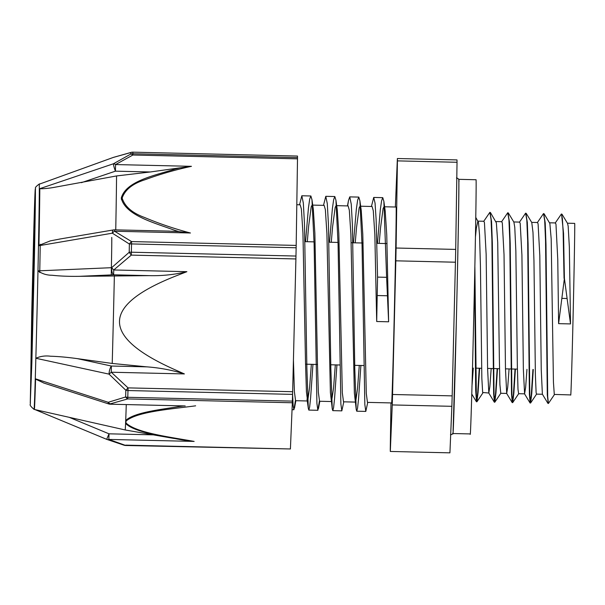 <?xml version="1.0" encoding="UTF-8"?>
<svg xmlns="http://www.w3.org/2000/svg" width="605" height="605" viewBox="0 0 605 605"><rect width="100%" height="100%" fill="white"/><g stroke="black" fill="none" stroke-linecap="round" stroke-linejoin="round"><path stroke-width="0.91" d="M561.954 214.17L567.543 223.389L568.163 226.179L569.335 246.689L570.523 323.925L564.404 278.406L563.55 233.424L561.576 214.125M564.404 278.406L558.604 323.645L557.765 259.515L555.972 224.228L555.405 222.935L549.559 222.791M554.49 394.475L548.402 403.49L547.707 396.502L545.99 244.443L545.203 222.821L543.698 213.701M533.285 369.489L531.75 393.537L530.6 402.998L529.821 396.078L528.105 243.936L527.31 222.33L525.813 213.278M515.399 369.073L513.864 393.091L512.715 402.582L511.936 395.67L510.219 243.528L509.433 221.929L507.92 212.869M497.514 368.657L495.979 392.705L494.829 402.181L494.058 395.262L492.341 243.18L491.547 221.566L490.042 212.461M479.636 368.241L478.094 392.305L476.944 401.758L476.385 398.839L474.88 266.85M564.049 278.398L563.134 231.783L562.378 218.556L561.402 213.996L555.186 223.101M548.228 403.172L547.298 395.02L545.544 240.805L544.704 220.666L543.517 213.573L537.308 222.678M532.929 369.481L531.334 394.263L530.161 403.051L529.413 394.581L527.658 240.382L526.819 220.243L525.632 213.149L519.423 222.254M515.044 369.065L513.448 393.84L512.276 402.635L511.527 394.21L509.773 239.981L508.934 219.827L507.754 212.741L501.537 221.846M497.159 368.649L495.563 393.431L494.391 402.234L493.642 393.817L491.895 239.572L491.048 219.418L489.868 212.332L483.652 221.438M479.273 368.233L477.678 393.023L476.506 401.811L475.666 390.233L474.645 277.703M475.485 236.555L476.347 228.191L477.912 221.12M475.825 217.49L478.479 222.428L479.546 235.073L480.43 265.882L481.845 378.382L482.654 392.486L488.825 393.016M490.421 212.506L496.357 222.837L497.718 242.439L499.344 357.479L499.904 384.561L500.774 393.295M508.306 212.915L513.887 222.133L514.764 227.268L515.853 250.977L517.358 366.804L518.001 389.348L518.629 393.704L524.588 393.847L523.363 369.39L521.911 254.962L520.202 223.404L519.597 222.095M526.184 213.323L531.772 222.542L532.99 232.411L533.95 260.543L535.387 375.062L536.121 392.653L536.514 394.12L542.42 394.263M544.077 213.746L549.869 223.502L551.185 238.915L553.431 382.118L554.286 394.437L570.689 394.921A85.797 0.582 91.3 0 0 573.086 316.596A85.797 0.582 91.3 0 0 574.75 224.667A85.797 0.582 91.3 0 0 574.682 223.381L567.437 223.207M379.199 243.391L380.515 227.994L383.101 208.475L383.986 206.766L385.204 210.994L386.761 234.99L388.622 321.792L386.61 277.317L377.565 277.113M371.432 206.464L373.716 197.449L375.062 203.167L376.136 219.698L377.565 277.105L376.696 321.512L374.843 234.717L373.285 210.721L372.067 206.487L360.02 206.199L361.238 210.442L362.796 234.438L366.29 393.409L367.447 402.378L391.564 402.93A97.972 0.665 91.3 0 0 394.309 313.496A97.972 0.665 91.3 0 0 396.207 208.513A97.972 0.665 91.3 0 0 396.124 207.039L383.986 206.759M292.578 394.664L293.16 405.887L293.901 409.744L295.414 400.601M305.54 241.675L308.421 208.067L309.707 199.022L310.872 195.982L311.976 199.695L314.108 243.762L316.914 403.422L317.867 410.303L319.38 401.16M329.506 242.234L332.379 208.627L333.673 199.582L334.83 196.542L335.941 200.255L338.074 244.322L340.872 403.981L341.833 410.863L343.791 401.818M353.471 242.794L356.345 209.186L357.638 200.142L358.795 197.101L359.907 200.807L362.04 244.874L364.838 404.541L365.798 411.415L367.757 402.378M377.437 243.346L380.311 209.746L381.604 200.701L382.761 197.661L383.873 201.367L386.61 277.317M299.543 204.792L301.819 195.778L303.324 203.053L304.481 223.865L306.871 367.832L308.308 408.345L308.822 410.092L309.639 407.021L310.599 397.984L312.959 364.361M323.509 205.352L325.785 196.33L327.29 203.613L328.447 224.425L330.837 368.392L332.266 408.904L332.788 410.651L333.605 407.573L334.565 398.544L336.924 364.921M347.663 205.912L348.48 200.512L349.75 196.89L351.255 204.172L352.412 224.984L354.795 368.952L356.232 409.464L356.746 411.203L357.563 408.133L358.531 399.103L360.89 365.48M293.433 360.088L294.393 391.73L295.588 400.699M307.31 241.713L308.626 226.323L311.212 206.804L312.097 205.095L312.581 205.708M311.976 199.695L313.314 209.322L314.872 233.318L317.443 363.06L318.359 392.29L319.553 401.259M331.275 242.272L332.584 226.883L335.178 207.356L336.062 205.647L337.28 209.882L338.838 233.878L342.324 392.849L343.519 401.818M355.233 242.832L356.549 227.435L359.136 207.916L360.02 206.207M359.279 365.443L357.547 388.402L355.664 402.007M356.232 409.464L354.364 393.129L350.877 234.158L349.319 210.162L348.102 205.927L336.69 205.655M335.314 364.883L333.582 387.843L331.555 401.538M332.266 408.904L330.398 392.569L326.912 233.598L325.354 209.602L324.136 205.375L312.724 205.103M311.348 364.323L309.624 387.283L307.733 400.896M307.597 400.986L306.44 392.01L305.517 362.781L302.946 233.038L301.388 209.043L300.171 204.815M388.622 321.792L376.696 321.512M570.523 323.925L558.604 323.645M547.964 403.414L542.383 394.195L541.248 369.829L539.796 255.393L538.087 223.812L537.527 222.511L531.674 222.375M526.963 369.345L525.624 387.502L524.588 393.847M509.077 368.929L507.739 387.071L506.703 393.431L505.477 369.035L504.026 254.561L502.324 222.988M502.316 222.98L501.757 221.68L495.903 221.543M491.192 368.513L489.853 386.663L488.817 393.023L487.592 368.634L486.14 254.16L484.439 222.564L483.871 221.271L478.026 221.127M473.314 368.097L471.945 386.527M451.867 406.318L449.923 452.842L390.308 451.451L392.252 404.934L451.867 406.318A147.703 0.998 91.3 0 0 452.169 395.874L392.554 394.49L395.829 260.823L455.436 262.215L452.169 395.874M457.032 162.269L455.709 249.411L396.094 248.027L397.417 160.877L457.032 162.269A147.703 0.998 91.3 0 0 456.994 159.909L397.379 158.525L395.436 205.042A147.703 0.998 91.3 0 0 395.375 207.023M390.974 402.922L390.27 449.099A147.703 0.998 91.3 0 0 390.308 451.451M397.379 158.525A147.703 0.998 91.3 0 1 397.417 160.877M455.709 249.411A147.703 0.998 91.3 0 1 455.436 262.215M396.094 248.027A147.703 0.998 91.3 0 1 395.829 260.823M392.554 394.49A147.703 0.998 91.3 0 1 392.252 404.934M35.098 409.623L106.677 439.328A5.959 4.016 -69.4 0 0 106.866 439.411A5.959 4.016 -69.4 0 0 108.847 439.427L125.772 445.499L290.408 448.97L125.795 445.136A5.959 3.577 107.1 0 1 124.161 445.235A5.959 3.577 107.1 0 1 124.154 445.235A5.959 3.577 107.1 0 1 124.093 445.212M113.324 157.429A5.959 3.955 -107.7 0 1 113.528 157.353A5.959 3.955 -107.7 0 1 113.536 157.353A5.959 5.959 0 0 0 113.317 157.421L39.635 184.056L113.324 157.429L130.718 152.573A147.779 0.998 91.3 0 1 130.74 154.086L113.415 163.773L39.801 188.662A112.855 0.764 -88.7 0 1 38.932 245.706L112.364 233.182L129.372 244.034A147.779 0.998 91.3 0 1 129.205 252.285L111.645 267.682L37.979 270.874A112.689 0.764 91.3 0 1 35.846 358.266A112.689 0.764 91.3 0 1 34.016 409.328L34.349 409.464A112.817 0.764 -88.7 0 0 35.582 378.851L108.227 402.287A5.959 1.354 107.8 0 0 108.62 403.921A5.959 5.959 0 0 0 110.276 404.2M295.905 258.948L295.974 256.044L131.361 252.209A5.959 1.875 1.2 0 0 129.205 252.285A5.959 0.62 52.5 0 0 131.293 255.113L295.905 258.948L292.654 391.715L128.048 387.881L111.252 372.226L111.373 366.033A5.959 1.83 102.3 0 0 109.044 374.132A5.959 0.764 -43.7 0 0 111.252 372.226L184.389 373.928C172.183 370.139 159.675 367.787 146.864 366.857L112.22 363.454L77.357 358.636C67.268 357.252 58.33 356.451 50.517 356.224C45.307 355.543 40.414 356.224 35.846 358.266L109.044 374.132L125.825 390.248A147.779 0.998 91.3 0 1 125.636 396.978L108.227 402.287A5.959 3.955 -107.7 0 0 110.337 403.845L127.731 398.929L292.336 402.764L290.408 448.97M178.014 439.154A355.793 120.735 -179.1 0 0 178.664 439.268A355.793 120.735 -179.1 0 0 179.458 439.411A355.793 120.735 -179.1 0 0 182.574 439.941L194.145 441.416L108.847 439.427L109.006 433.823L106.677 439.336A5.959 5.959 0 0 0 106.866 439.411L124.154 445.235M194.145 441.416C169.589 436.969 137.395 433.051 126.475 423.424L125.651 422.01A131.187 0.885 91.3 0 1 125.59 423.402C133.327 431.599 158.472 435.328 177.999 439.17M39.756 184.018L39.635 184.056A112.817 0.764 -88.7 0 0 39.597 183.897L39.257 184.018A112.689 0.764 91.3 0 1 37.979 270.874C42.093 273.793 46.789 275.252 52.06 275.252C59.925 276.13 69.031 276.485 79.368 276.326L113.604 274.814L113.748 269.974A5.959 0.703 -133.5 0 1 111.645 267.682A5.959 2.087 87.5 0 0 113.604 274.814L149.095 275.638L79.368 276.326M297.501 158.843L297.516 157.58L132.903 153.746L132.896 155.016L297.501 158.843L296.185 245.411L131.58 241.576A5.959 2.859 118.9 0 0 129.372 244.034A5.959 2.208 -178.8 0 1 131.535 243.936L296.14 247.77L296.185 245.411M191.452 166.33L179.814 167.857A355.793 227.389 2 0 0 175.2 169.052C154.759 175.412 125.855 181.099 121.257 198.092C125.326 215.335 154.041 222.685 174.27 230.165A355.793 229.446 2 0 0 178.838 231.609L190.439 232.993C174.429 228.796 159.13 223.623 144.535 217.475C132.215 212.99 124.759 206.524 122.142 198.062C125.016 189.736 132.669 183.61 145.109 179.708C159.886 174.24 175.337 169.778 191.452 166.33L115.57 164.56L132.896 155.016A5.959 2.927 63.5 0 0 130.74 154.086A5.959 5.838 -0.5 0 1 132.903 153.746A148.18 0.998 -88.7 0 0 132.881 152.226A5.959 5.899 178.7 0 0 130.718 152.573A5.959 3.517 75.8 0 1 131.262 152.347A5.959 3.517 75.8 0 1 131.27 152.339A5.959 5.959 0 0 1 132.881 152.157L297.494 156.052L132.881 152.157M115.57 164.56A5.959 3.282 -121.8 0 0 113.415 163.773A5.959 0.696 71.3 0 0 115.426 171.162L115.57 164.56M184.389 373.928L174.618 369.587C100.354 336.501 101.118 305.154 176.925 275.555L186.885 271.675C174.512 274.662 161.921 275.986 149.095 275.638M186.885 271.675L113.748 269.974L131.293 255.113L131.361 252.209A148.18 0.998 -88.7 0 0 131.535 243.936L131.58 241.576L114.557 231.231L114.564 229.84A5.959 5.959 0 0 0 113.422 229.923A5.959 1.83 80.4 0 0 112.364 233.182A5.959 3.222 -55.8 0 1 114.557 231.231L190.439 232.993M292.336 402.764L292.389 401.123L127.784 397.296L127.731 398.929A5.959 3.517 75.8 0 1 125.636 396.978A5.959 3.963 1.7 0 0 127.784 397.296A148.18 0.998 -88.7 0 0 127.98 390.543A5.959 3.69 -178.4 0 1 125.825 390.248A5.959 0.681 130.2 0 0 128.048 387.881L127.98 390.543L292.586 394.377L292.654 391.715M81.372 182.68L115.426 171.162L150.312 171.979L116.553 175.942L53.822 187.429C48.831 188.314 44.157 188.76 39.801 188.768M150.312 171.979L179.806 167.857M178.838 231.609L167.827 231.08M38.939 245.403L50.298 240.881L60.848 238.854M297.494 156.052A148.18 0.998 91.3 0 1 297.516 157.58M296.14 247.77A148.18 0.998 91.3 0 1 295.974 256.044M182.566 439.948L179.458 439.419M126.475 423.424A5.959 5.483 149.9 0 1 125.59 423.402A131.187 0.885 91.3 0 1 125.159 429.958L153.299 434.851L109.006 433.823L69.272 417.337L125.159 429.958M174.255 438.504L153.299 434.851M55.252 414.175L69.272 417.337M185.19 405.947L110.314 404.2L183.996 405.91M44.044 383.124L35.589 379.123M183.965 405.917A355.793 123.261 -179.1 0 0 179.375 406.537C159.554 409.683 134.098 412.549 125.711 420.483A5.959 5.468 34.3 0 0 126.589 420.634C138.258 411.521 170.814 409.131 195.634 405.826M126.271 404.571A131.187 0.885 91.3 0 1 125.711 420.483A131.187 0.885 91.3 0 1 125.651 422.01L126.589 420.634M292.586 394.377A148.18 0.998 91.3 0 1 292.389 401.123M115.744 229.862A130.377 0.885 -88.7 0 0 116.553 175.942M112.22 363.454A130.219 0.877 -88.7 0 0 114.368 275.736M121.371 199.529L122.255 199.416M111.743 237.402A60.999 0.416 91.3 0 1 111.252 274.912M458.802 179.337L476.09 179.738A127.133 0.862 91.3 0 1 473.987 306.856A127.133 0.862 91.3 0 1 470.168 433.929L452.88 433.528A127.133 0.862 -88.7 0 0 456.699 306.448A127.133 0.862 -88.7 0 0 458.802 179.337A127.133 0.862 -88.7 0 0 458.719 179.783M452.82 433.074A127.133 0.862 -88.7 0 0 452.88 433.528M561.924 298.371L566.817 298.484M377.286 295.535L387.344 295.769M146.864 366.857L111.373 366.033L77.357 358.636M40.225 244.208A60.999 0.416 91.3 0 1 39.733 272.613M34.44 230.49L31.52 359.476L31.868 319.531L34.432 235.889L31.362 362.682M34.364 259.87L31.853 362.887L30.273 402.983L33.585 238.03A107.123 0.726 91.3 0 1 35.392 190.189A107.123 0.726 91.3 0 1 34.364 259.87M482.956 392.811L476.944 401.758M500.842 393.227L494.829 402.181M518.727 393.636L512.715 402.582M536.605 394.052L530.6 402.998M292.049 409.698L293.879 409.736M308.822 410.084L317.867 410.296M332.788 410.644L341.802 410.855M356.746 411.203L365.768 411.408M301.819 195.77L310.872 195.982M325.785 196.323L334.837 196.534M349.75 196.882L358.795 197.094M373.716 197.442L382.761 197.654M295.868 400.707L294.499 408.042M319.833 401.266L318.464 408.602M337.235 209.557L335.941 200.255M361.2 210.116L359.907 200.807M385.158 210.676L383.873 201.367M308.308 408.345L307.007 399.013M348.48 200.512L347.474 205.912M530.078 402.99L524.497 393.772M512.201 402.575L506.612 393.356M494.315 402.166L488.734 392.947M476.43 401.743L471.726 393.984M500.743 393.295L506.703 393.431M513.781 221.959L519.642 222.095M305.548 364.187L317.474 364.467M330.776 364.777L339.821 364.989M354.742 365.337L363.786 365.541M475.311 368.142L481.633 368.286M487.592 368.43L499.511 368.702M505.477 368.846L517.396 369.118M305.018 241.66L314.063 241.871M328.984 242.219L338.029 242.431M351.18 242.741L363.098 243.013M376.907 243.339L387.064 243.573M295.55 400.699L307.279 400.971M296.805 204.732L300.171 204.808M319.516 401.259L331.245 401.531M343.481 401.811L355.211 402.091M456.45 177.968C458.522 178.301 459.339 179.715 458.877 182.211C459.089 192.118 457.864 259.031 456.276 323.947L453.1 430.616C453.379 433.203 452.502 434.594 450.468 434.783M124.161 445.235A5.959 5.959 0 0 0 125.772 445.499M113.528 157.353L131.27 152.347M169.347 231.11L114.564 229.84M59.048 239.156L113.422 229.93M106.677 439.336L35.06 409.615M108.628 403.921L43.605 382.98M165.188 436.923L174.338 438.519M34.356 409.456L59.033 415.03M39.605 183.905L40.482 183.746M39.257 184.018C36.224 186.287 34.977 187.671 35.498 188.147L33.585 237.999L31.755 311.84L30.333 404.291C29.577 404.911 30.802 406.59 34.016 409.328"/></g></svg>
